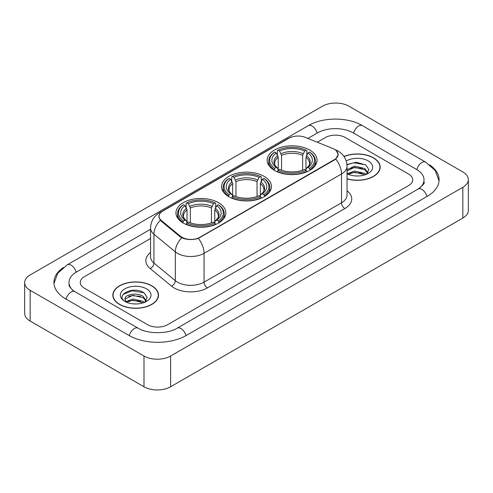 <?xml version="1.0" encoding="UTF-8"?>
<svg xmlns="http://www.w3.org/2000/svg" width="493" height="493" viewBox="0 0 493 493"><rect width="100%" height="100%" fill="white"/><g stroke="black" fill="none" stroke-linecap="round" stroke-linejoin="round"><path stroke-width="0.74" d="M264.137 176.365A24.946 14.402 0 0 0 236.954 173.24A24.946 14.402 0 0 0 221.554 186.545A24.946 14.402 0 0 0 228.863 196.732A24.946 14.402 0 0 0 256.046 199.856A24.946 14.402 0 0 0 271.446 186.545A24.946 14.402 0 0 0 264.137 176.365M218.541 202.691A24.946 14.402 0 0 0 191.358 199.566A24.946 14.402 0 0 0 175.958 212.871A24.946 14.402 0 0 0 183.26 223.058A24.946 14.402 0 0 0 210.449 226.176A24.946 14.402 0 0 0 225.849 212.871A24.946 14.402 0 0 0 218.541 202.691M309.74 150.038A24.946 14.402 0 0 0 282.551 146.914A24.946 14.402 0 0 0 267.151 160.219A24.946 14.402 0 0 0 274.459 170.405A24.946 14.402 0 0 0 301.642 173.53A24.946 14.402 0 0 0 317.042 160.219A24.946 14.402 0 0 0 309.74 150.038M334.365 149.268A12.707 7.34 0 0 0 332.67 148.448L305.266 137.368A12.707 7.34 0 0 0 288.984 138.188L162.745 211.078A12.707 7.34 0 0 0 159.023 216.267A12.707 7.34 0 0 0 161.316 220.476L180.506 236.295A12.707 7.34 0 0 0 199.905 237.275L334.365 159.646A12.707 7.34 0 0 0 338.087 154.457A12.707 7.34 0 0 0 334.365 149.268M347.035 178.904A22.826 13.182 0 0 0 380.158 167.139A22.826 13.182 0 0 0 373.472 157.822A22.826 13.182 0 0 0 343.978 156.447M151.813 285.798A22.826 13.182 0 0 0 126.935 282.939A22.826 13.182 0 0 0 112.842 295.116A22.826 13.182 0 0 0 119.528 304.434A22.826 13.182 0 0 0 144.406 307.293A22.826 13.182 0 0 0 158.499 295.116A22.826 13.182 0 0 0 151.813 285.798M113.076 296.299A22.826 13.182 0 0 0 112.996 296.65M336.269 150.673L338.253 154.383L335.764 159.036L334.531 159.929L198.309 238.39C193.268 239.912 188.234 239.912 183.199 238.39L180.339 236.948L161.149 221.129L160.299 220.26L158.857 216.593L159.504 214.258M147.653 324.708A14.118 8.153 0 0 0 167.62 324.708L408.586 185.59A14.118 8.153 0 0 0 412.721 179.822A14.118 8.153 0 0 0 408.586 174.06L345.346 137.547A14.118 8.153 0 0 0 325.38 137.547L317.276 142.224L325.38 137.547A14.118 8.153 0 0 1 345.346 137.547L408.586 174.06A14.118 8.153 0 0 1 412.721 179.822A14.118 8.153 0 0 1 408.586 185.59L167.62 324.708A14.118 8.153 0 0 1 147.653 324.708L84.414 288.195L147.653 324.708M150.544 238.489L84.414 276.665A14.118 8.153 0 0 0 80.279 282.434A14.118 8.153 0 0 0 84.414 288.195A14.118 8.153 0 0 1 80.279 282.434A14.118 8.153 0 0 1 84.414 276.665L150.544 238.489M158.339 296.65A22.826 13.182 0 0 0 158.265 296.299M380.004 168.68A22.826 13.182 0 0 0 379.924 168.329M347.035 178.749A22.592 13.046 0 0 0 379.924 167.139A22.592 13.046 0 0 0 373.306 157.914A22.592 13.046 0 0 0 344.065 156.583M354.781 175.878L358.325 175.983M347.725 173.622L354.578 171.009L364.851 173.413L366.096 174.411M348.36 174.282L354.578 172.23L365.073 174.787M347.035 172.532A10.636 6.144 0 0 0 348.452 174.368M347.035 169.697L354.578 166.129L364.851 168.532L367.907 172.753M347.035 170.917L354.578 167.349L364.851 169.752L367.667 173.074M347.035 173.709A15.345 8.862 0 0 0 368.179 173.407A15.345 8.862 0 0 0 368.179 160.878A15.345 8.862 0 0 0 346.222 161.032M366.459 174.263L368.863 169.543L365.824 164.958L356.26 162.215L346.943 164.465M347.836 174.097L347.035 173.253M346.967 164.754L353.74 162.801L365.615 164.822M350.357 168.298L353.74 167.682L362.219 168.409M350.357 173.179L353.74 172.562L362.219 173.289M119.694 304.341A22.592 13.046 0 0 0 144.313 307.164A22.592 13.046 0 0 0 158.265 295.116A22.592 13.046 0 0 0 151.647 285.891A22.592 13.046 0 0 0 127.021 283.062A22.592 13.046 0 0 0 113.076 295.116A22.592 13.046 0 0 0 119.694 304.341M133.116 303.848L136.666 303.953M126.066 301.599L132.919 298.986L143.192 301.389L144.437 302.388M126.695 302.258L132.919 300.206L143.414 302.764M126.171 302.073L125.074 299.498A10.636 6.144 0 0 0 126.787 302.338M146.248 300.73L143.192 296.509C136.808 291.745 123.669 294.685 125.074 299.498L125.031 299.029M125.099 299.645L125.395 298.857L132.919 295.325L143.192 297.729L146.008 301.044M144.8 302.234L147.204 297.513L144.159 292.934C133.393 285.194 114.265 295.393 125.314 301.642L125.863 301.981M146.52 288.849A15.345 8.862 0 0 0 124.821 288.849A15.345 8.862 0 0 0 124.821 301.377A15.345 8.862 0 0 0 146.52 301.377A15.345 8.862 0 0 0 146.52 288.849M123.071 294.475L132.081 290.778L143.956 292.793M128.698 296.268L132.081 295.658L140.554 296.385M128.698 301.149L132.081 300.539L140.554 301.266M274.009 170.14L274.675 168.359A22.407 12.935 0 0 1 274.675 152.084L276.216 152.978A20.238 11.684 0 0 0 276.216 167.466L277.738 168.335L278.231 170.147M278.231 169.407L278.231 157.242L276.216 152.978M277.337 154.907L277.337 150.55L278.009 150.168A22.407 12.935 0 0 1 306.19 150.168L304.649 151.055A20.238 11.684 0 0 0 279.549 151.055L281.558 155.32L281.558 170.196M302.634 170.196L302.634 155.32L304.649 151.055M277.337 171.435A23.344 13.477 0 0 0 306.856 171.435L306.19 170.276A22.407 12.935 0 0 1 278.009 170.276L277.337 171.835M306.856 171.835L306.856 171.435M274.675 152.084L274.009 152.466A23.344 13.477 0 0 0 268.753 160.989A23.344 13.477 0 0 0 274.009 169.512M306.19 150.168L306.856 150.55L306.856 154.907M278.009 170.276L279.549 169.389A20.238 11.684 0 0 0 304.649 169.389L306.19 170.276M276.216 167.466L274.675 168.359M279.549 151.055L278.009 150.168M277.738 155.597A18.105 10.452 0 0 0 277.738 168.335L277.824 168.39C275.254 165.901 274.207 164.212 274.681 163.325A17.415 10.057 0 0 1 278.231 157.242M310.183 169.512A23.344 13.477 0 0 0 315.44 160.989A23.344 13.477 0 0 0 310.183 152.466L309.518 152.084A22.407 12.935 0 0 1 309.518 168.359L310.183 170.14M309.518 168.359L307.977 167.466A20.238 11.684 0 0 0 307.977 152.978L309.518 152.084M307.977 152.978L305.962 157.242L305.962 169.407L306.455 168.335L307.977 167.466M305.962 157.242A17.415 10.057 0 0 1 309.512 163.325C309.986 164.218 308.938 165.907 306.369 168.39L306.455 168.335A18.105 10.452 0 0 0 306.455 155.597M305.962 170.147L305.962 169.407M228.413 196.467L229.079 194.68A22.407 12.935 0 0 1 229.079 178.411L230.619 179.304A20.238 11.684 0 0 0 230.619 193.792L232.141 194.655L232.634 196.473M232.634 195.733L232.634 183.562L230.619 179.304M231.741 181.227L231.741 176.87L232.406 176.488A22.407 12.935 0 0 1 260.594 176.488L259.053 177.381A20.238 11.684 0 0 0 233.947 177.381L235.962 181.646L235.962 196.522M257.038 196.522L257.038 181.646L259.053 177.381M231.741 197.761A23.344 13.477 0 0 0 261.259 197.761L260.594 196.602A22.407 12.935 0 0 1 232.406 196.602L231.741 198.155M261.259 198.155L261.259 197.761M229.079 178.411L228.413 178.793A23.344 13.477 0 0 0 223.156 187.315A23.344 13.477 0 0 0 228.413 195.838M260.594 176.488L261.259 176.87L261.259 181.227M232.406 196.602L233.947 195.715A20.238 11.684 0 0 0 259.053 195.715L260.594 196.602M230.619 193.792L229.079 194.68M233.947 177.381L232.406 176.488M232.141 181.923A18.105 10.452 0 0 0 232.141 194.655L232.228 194.717C229.658 192.227 228.61 190.538 229.085 189.651A17.415 10.057 0 0 1 232.634 183.562M264.587 195.838A23.344 13.477 0 0 0 269.844 187.315A23.344 13.477 0 0 0 264.587 178.793L263.921 178.411A22.407 12.935 0 0 1 263.921 194.68L264.587 196.467M263.921 194.68L262.381 193.792A20.238 11.684 0 0 0 262.381 179.304L263.921 178.411M262.381 179.304L260.366 183.562L260.366 195.733L260.859 194.655L262.381 193.792M260.366 183.562A17.415 10.057 0 0 1 263.915 189.651C264.39 190.544 263.342 192.233 260.772 194.717L260.859 194.655A18.105 10.452 0 0 0 260.859 181.923M260.366 196.473L260.366 195.733M182.817 222.793L183.482 221.006A22.407 12.935 0 0 1 183.482 204.737L185.023 205.624A20.238 11.684 0 0 0 185.023 220.118L186.545 220.981L187.038 222.799M187.038 222.06L187.038 209.889L185.023 205.624M186.144 207.553L186.144 203.196L186.81 202.814A22.407 12.935 0 0 1 214.991 202.814L213.451 203.708A20.238 11.684 0 0 0 188.351 203.708L190.366 207.966L190.366 222.848M211.442 222.848L211.442 207.966L213.451 203.708M186.144 224.081A23.344 13.477 0 0 0 215.663 224.081L214.991 222.928A22.407 12.935 0 0 1 186.81 222.928L186.144 224.481M215.663 224.481L215.663 224.081M183.482 204.737L182.817 205.119A23.344 13.477 0 0 0 177.56 213.642A23.344 13.477 0 0 0 182.817 222.164M214.991 202.814L215.663 203.196L215.663 207.553M186.81 222.928L188.351 222.041A20.238 11.684 0 0 0 213.451 222.041L214.991 222.928M185.023 220.118L183.482 221.006M188.351 203.708L186.81 202.814M186.545 208.249A18.105 10.452 0 0 0 186.545 220.981L186.631 221.037C184.062 218.553 183.014 216.865 183.488 215.971A17.415 10.057 0 0 1 187.038 209.889M218.991 222.164A23.344 13.477 0 0 0 224.247 213.642A23.344 13.477 0 0 0 218.991 205.119L218.325 204.737A22.407 12.935 0 0 1 218.325 221.006L218.991 222.793M218.325 221.006L216.784 220.118A20.238 11.684 0 0 0 216.784 205.624L218.325 204.737M216.784 205.624L214.769 209.889L214.769 222.06L215.262 220.981L216.784 220.118M214.769 209.889A17.415 10.057 0 0 1 218.319 215.971C218.793 216.871 217.746 218.559 215.176 221.037L215.262 220.981A18.105 10.452 0 0 0 215.262 208.249M214.769 222.799L214.769 222.06M419.321 188.32A25.414 14.673 0 0 0 424.017 179.822A25.414 14.673 0 0 0 416.573 169.444L353.339 132.937A25.414 14.673 0 0 0 317.393 132.937L307.885 138.428M150.544 229.263L76.427 272.056A25.414 14.673 0 0 0 68.983 282.434A25.414 14.673 0 0 0 73.679 290.932M143.993 356.026A18.826 10.871 0 0 0 170.615 356.026L462.835 187.315A18.826 10.871 0 0 0 468.35 179.631A18.826 10.871 0 0 0 462.835 171.946L349.007 106.229A18.826 10.871 0 0 0 322.385 106.229L30.165 274.94A18.826 10.871 0 0 0 24.65 282.625A18.826 10.871 0 0 0 30.165 290.309L143.993 356.026L143.993 386.771A18.826 10.871 0 0 0 170.615 386.771L462.835 218.06A18.826 10.871 0 0 0 468.35 210.375L468.35 179.631M24.65 282.625L24.65 313.369A18.826 10.871 0 0 0 30.165 321.054L143.993 386.771M63.283 267.489A40.481 23.368 0 0 0 53.922 282.434A40.481 23.368 0 0 0 65.779 298.955L129.012 335.468A40.481 23.368 0 0 0 186.262 335.468L427.221 196.35A40.481 23.368 0 0 0 439.078 179.822A40.481 23.368 0 0 0 429.717 164.878M161.316 220.476L161.316 221.265M180.506 236.295L180.506 237.084M199.905 237.275L199.905 237.651M334.365 159.646L334.365 160.022M347.035 190.791A23.535 13.588 180 0 1 344.847 208.551L207.393 287.912A4.708 2.718 60 0 1 204.065 282.144L341.52 202.783A18.826 10.871 0 0 0 347.035 195.099L347.035 166.277A18.826 10.871 180 0 1 341.52 173.961A16.472 9.509 -120 0 0 335.764 159.036M207.393 287.912A23.535 13.588 180 0 1 174.109 287.912A23.535 13.588 180 0 1 171.472 286.094L150.094 268.463A23.535 13.588 180 0 1 150.544 252.521M177.437 282.144A18.826 10.871 0 0 0 204.065 282.144L204.065 253.322A18.826 10.871 180 0 1 177.437 253.322A18.826 10.871 180 0 1 175.329 251.868L153.945 234.237A18.826 10.871 180 0 1 150.544 228.006L150.544 256.828A18.826 10.871 0 0 0 153.945 263.065L175.329 280.696A18.826 10.871 0 0 0 177.437 282.144M347.035 166.277C346.715 159.504 343.744 154.426 338.112 151.049L335.733 149.89A16.472 7.715 112 0 0 335.03 149.687M198.309 238.39A16.472 9.509 60 0 1 204.065 253.322L341.52 173.961L341.52 202.783A4.708 2.718 60 0 0 344.847 208.551M161.242 212.119A16.472 9.509 -120 0 0 159.467 212.779C153.834 216.156 150.858 221.234 150.544 228.006M159.467 212.779L287.77 138.699A16.472 9.509 60 0 1 289.015 138.176M160.299 220.26A16.472 11.019 129.5 0 0 153.945 234.237L153.945 263.065A4.708 3.149 -50.5 0 1 150.094 268.463M181.744 237.823A16.472 11.019 129.5 0 0 175.329 251.868L175.329 280.696A4.708 3.149 -50.5 0 1 171.472 286.094M302.634 155.32A17.415 10.057 0 0 0 281.558 155.32M303.127 153.674A18.105 10.452 0 0 0 281.065 153.674M257.038 181.646A17.415 10.057 0 0 0 235.962 181.646M257.531 180A18.105 10.452 0 0 0 235.469 180M211.442 207.966A17.415 10.057 0 0 0 190.366 207.966M211.935 206.327A18.105 10.452 0 0 0 189.873 206.327M185.978 335.628A7.531 4.351 -120 0 0 177.166 328.178C167.91 334.162 147.364 334.162 138.102 328.178L74.868 291.665L72.644 290.192L69.297 286.236L68.983 284.738M129.295 335.628A7.531 4.351 -60 0 1 134.336 328.548A7.531 4.351 -60 0 1 138.102 328.178M66.062 299.122A7.531 4.351 -60 0 1 71.103 292.041A7.531 4.351 -60 0 1 74.868 291.665M53.965 283.493L57.712 273.251L67.338 264.766A7.531 4.351 60 0 1 76.144 272.222M67.338 264.766L308.304 125.647A7.531 4.351 60 0 1 317.11 133.098M308.304 125.647C322.989 116.909 347.738 116.909 362.429 125.647A7.531 4.351 120 0 0 358.664 126.017A7.531 4.351 120 0 0 353.623 133.098M439.035 180.882L435.288 170.64L425.662 162.154A7.531 4.351 120 0 0 421.897 162.53A7.531 4.351 120 0 0 416.856 169.61M426.938 196.51A7.531 4.351 -120 0 0 418.132 189.059L177.166 328.178M170.615 386.771L170.615 356.026M30.165 321.054L30.165 290.309M462.835 218.06L462.835 187.315M159.023 216.267L159.023 217.826M338.087 154.457L338.087 155.578M287.77 138.699L292.072 136.881M335.733 149.89L334.71 149.478M379.924 169.025L379.924 167.139M158.265 297.002L158.265 295.116M113.076 297.002L113.076 295.116M268.753 165.297L268.753 160.989M315.44 165.297L315.44 160.989M223.156 191.623L223.156 187.315M269.844 191.623L269.844 187.315M177.56 217.949L177.56 213.642M224.247 217.949L224.247 213.642M424.017 182.127C425.065 182.891 423.105 185.202 418.132 189.059M362.429 125.647L425.662 162.154"/></g></svg>
